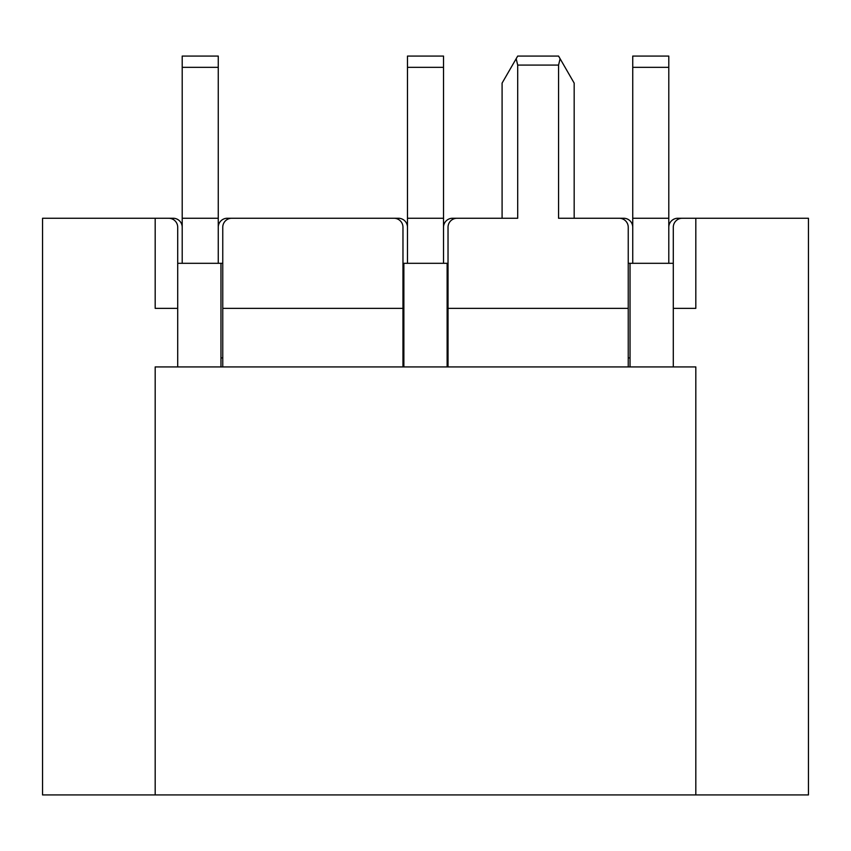 <?xml version="1.0" encoding="UTF-8"?>
<svg xmlns="http://www.w3.org/2000/svg" width="851" height="851" viewBox="0 0 851 851"><rect width="100%" height="100%" fill="white"/><g stroke="black" fill="none" stroke-linecap="round" stroke-linejoin="round"><path stroke-width="1.28" d="M222.76 263.31L177.71 263.31M402.97 263.31L448.03 263.31M628.24 263.31L673.29 263.31M628.24 308.36L448.03 308.36L448.03 227.27A9.01 9.01 0 0 1 457.04 218.26L517.695 218.26L517.695 65.08L516.174 58.708L517.695 56.07L558.564 56.07L560.096 58.708L558.564 65.08L558.564 218.26L619.23 218.26A9.01 9.01 0 0 1 628.24 227.27L628.24 366.93L673.29 366.93L673.29 227.27A9.01 9.01 0 0 1 682.3 218.26L695.82 218.26L695.82 308.36L673.29 308.36M632.74 227.27A9.01 9.01 0 0 0 623.73 218.26L574.17 218.26L574.17 83.1L560.096 58.708M443.52 227.27A9.01 9.01 0 0 1 452.53 218.26L502.09 218.26L502.09 83.1L516.174 58.708M220.962 263.31L220.962 366.93M403.874 366.93L403.874 263.31M447.126 263.31L447.126 366.93M630.038 366.93L630.038 263.31M668.79 227.27A9.01 9.01 0 0 1 677.8 218.26L808.45 218.26L808.45 794.93L42.55 794.93L42.55 218.26L168.7 218.26A9.01 9.01 0 0 1 177.71 227.27L177.71 366.93L222.76 366.93L222.76 227.27A9.01 9.01 0 0 1 231.77 218.26L393.96 218.26A9.01 9.01 0 0 1 402.97 227.27L402.97 366.93L448.03 366.93L448.03 308.36M673.29 366.93L695.82 366.93L695.82 794.93M155.18 794.93L155.18 366.93L177.71 366.93M177.71 308.36L155.18 308.36L155.18 218.26L173.2 218.26A9.01 9.01 0 0 1 182.21 227.27M628.24 357.92L630.038 357.92M447.126 357.92L448.03 357.92M402.97 357.92L403.874 357.92M220.962 357.92L222.76 357.92M448.03 366.93L628.24 366.93M402.97 308.36L222.76 308.36M222.76 366.93L402.97 366.93M218.26 227.27A9.01 9.01 0 0 1 227.27 218.26L249.79 218.26M375.94 218.26L398.47 218.26A9.01 9.01 0 0 1 407.48 227.27M218.26 263.31L218.26 56.07L182.21 56.07L182.21 67.325L218.26 67.325M182.21 263.31L182.21 218.26L218.26 218.26M182.21 218.26L182.21 67.325M668.79 263.31L668.79 56.07L632.74 56.07L632.74 67.325L668.79 67.325M632.74 263.31L632.74 218.26L668.79 218.26M632.74 218.26L632.74 67.325M407.48 67.325L443.52 67.325L443.52 56.07L407.48 56.07L407.48 263.31M443.52 67.325L443.52 218.26L407.48 218.26M443.52 218.26L443.52 263.31M517.695 65.08L558.564 65.08"/></g></svg>
